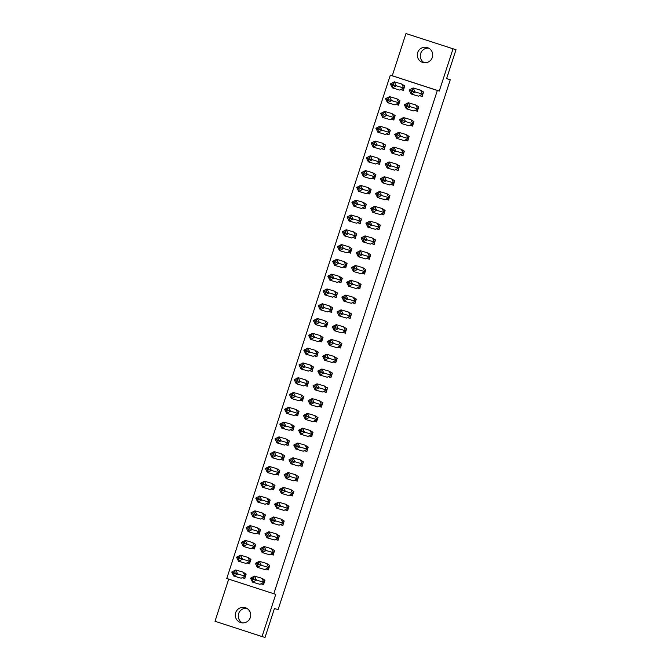 <?xml version="1.0" encoding="UTF-8"?>
<svg xmlns="http://www.w3.org/2000/svg" width="671" height="671" viewBox="0 0 671 671"><rect width="100%" height="100%" fill="white"/><g stroke="black" fill="none" stroke-linecap="round" stroke-linejoin="round"><path stroke-width="1.01" d="M424.34 62.747A7.775 7.716 106.4 0 1 428.652 48.136M432.334 57.387A7.775 7.716 106.4 0 1 422.797 62.462A7.775 7.716 106.4 0 1 417.664 52.615A7.775 7.716 106.4 0 1 427.201 47.54A7.775 7.716 106.4 0 1 432.334 57.387M242.348 622.864A7.775 7.716 106.4 0 1 246.66 608.253M250.342 617.505A7.775 7.716 106.4 0 1 240.805 622.579A7.775 7.716 106.4 0 1 235.664 612.732A7.775 7.716 106.4 0 1 245.2 607.658A7.775 7.716 106.4 0 1 250.342 617.505M228.702 579.123L215.005 621.262L262.034 636.569L275.747 594.372L226.764 578.486L390.304 75.169L437.333 90.476L273.793 593.793M455.995 49.738L405.963 33.55L455.995 49.738L446.601 78.658L450.275 79.748L278.113 609.612L274.431 608.53L265.037 637.45L262.034 636.569M405.963 33.55L392.258 75.748L390.304 75.169M450.275 79.748L446.626 78.557M234.003 573.898L233.734 576.02L231.721 572.028L235.697 569.989L234.657 571.885L233.332 572.564L234.003 573.898L235.328 573.219L245.116 576.163L243.103 572.17L235.697 569.989L237.71 573.982L233.734 576.02L241.141 578.209L242.156 577.681L244.84 578.553L245.938 573.881M260.977 583.804L263.653 584.676L264.735 579.996M238.809 559.102L238.54 561.233L236.528 557.24L240.503 555.194L239.463 557.089L238.138 557.777L238.809 559.102L240.134 558.423L249.922 561.367L247.909 557.383L240.503 555.194L242.516 559.186L238.54 561.233L245.947 563.414L246.962 562.894L249.646 563.757L250.744 559.086M265.833 568.983L268.736 567.49L261.329 565.309L257.354 567.347L264.76 569.536L266.303 569.025L268.459 569.88L269.541 565.2M251.776 548.098L254.452 548.97L255.55 544.29M270.589 554.221L273.265 555.093L274.347 550.413M248.421 529.52L248.153 531.642L246.14 527.649L250.115 525.611L249.075 527.507L247.75 528.186L248.421 529.52L249.746 528.84L259.534 531.784L257.521 527.792L250.115 525.611L252.128 529.604L248.153 531.642L255.559 533.831L256.574 533.311L259.258 534.175L260.356 529.503M275.395 539.425L278.071 540.298L279.153 535.617M253.227 514.724L252.959 516.855L250.946 512.862L254.921 510.816L253.881 512.711L252.556 513.399L253.227 514.724L254.552 514.045L264.34 516.997L262.327 513.005L254.921 510.816L256.934 514.808L252.959 516.855L260.365 519.035L261.38 518.515L264.064 519.379L265.162 514.707M280.201 524.63L282.877 525.502L283.959 520.822M258.033 499.937L257.765 502.059L255.752 498.067L259.727 496.028L258.687 497.924L257.362 498.603L258.033 499.937L259.358 499.249L269.146 502.202L267.133 498.209L259.727 496.028L261.74 500.012L257.765 502.059L265.171 504.248L266.186 503.72L268.87 504.592L269.968 499.912M285.007 509.843L287.683 510.715L288.765 506.035M271 488.924L273.676 489.796L274.775 485.125M289.813 495.047L292.489 495.919L293.571 491.239M275.806 474.137L278.482 475.009L279.581 470.329M294.619 480.26L297.295 481.124L298.377 476.444M272.451 455.559L272.183 457.681L270.17 453.688L274.145 451.65L273.105 453.546L271.78 454.225L272.451 455.559L273.776 454.879L283.565 457.823L281.552 453.831L274.145 451.65L276.158 455.643L272.183 457.681L279.589 459.87L280.604 459.35L283.288 460.214L284.387 455.542M299.425 465.464L302.101 466.337L303.183 461.656M277.257 440.763L276.989 442.894L274.976 438.901L278.951 436.855L277.911 438.75L276.586 439.438L277.257 440.763L278.582 440.084L288.371 443.028L286.358 439.044L278.951 436.855L280.964 440.847L276.989 442.894L284.395 445.074L285.41 444.554L288.094 445.418L289.193 440.746M304.231 450.669L306.907 451.541L307.989 446.861M282.063 425.976L281.795 428.098L279.782 424.106L283.758 422.067L282.717 423.963L281.392 424.642L282.063 425.976L283.388 425.288L293.177 428.241L291.164 424.248L283.758 422.067L285.771 426.051L281.795 428.098L289.201 430.279L290.216 429.759L292.9 430.631L293.999 425.951M309.037 435.882L311.713 436.754L312.795 432.074M286.869 411.18L286.601 413.302L284.588 409.318L288.564 407.272L287.524 409.167L286.198 409.847L286.869 411.18L288.195 410.501L297.983 413.445L295.97 409.453L288.564 407.272L290.577 411.264L286.601 413.302L294.007 415.492L295.022 414.972L297.706 415.835L298.805 411.164M313.843 421.086L316.519 421.958L318.004 417.404L317.601 417.278M299.836 400.176L302.512 401.048L303.611 396.368M318.65 406.29L321.325 407.163L322.81 402.617L322.407 402.483M296.481 381.598L296.213 383.72L294.2 379.727L298.176 377.689L297.136 379.585L295.81 380.264L296.481 381.598L297.807 380.918L307.595 383.862L305.582 379.87L298.176 377.689L300.189 381.682L296.213 383.72L303.627 385.909L304.634 385.38L307.318 386.253L308.417 381.581M323.456 391.503L326.131 392.376L327.616 387.821L327.213 387.695M301.287 366.802L301.019 368.924L299.006 364.94L302.982 362.894L301.942 364.789L300.616 365.477L301.287 366.802L302.613 366.123L312.401 369.067L310.388 365.074L302.982 362.894L304.995 366.886L301.019 368.924L308.434 371.113L309.44 370.593L312.124 371.457L313.223 366.785M328.262 376.708L330.937 377.58L332.422 373.026L332.019 372.9M306.093 352.007L305.825 354.137L303.812 350.145L307.788 348.098L306.748 350.002L305.422 350.681L306.093 352.007L307.419 351.327L317.207 354.28L315.194 350.287L307.788 348.098L309.801 352.09L305.825 354.137L313.24 356.318L314.246 355.798L316.93 356.67L318.029 351.99M333.068 361.921L335.743 362.793L337.228 358.239L336.825 358.113M310.899 337.219L310.631 339.341L308.618 335.349L312.594 333.311L311.554 335.206L310.228 335.886L310.899 337.219L312.225 336.54L322.013 339.484L320 335.492L312.594 333.311L314.607 337.303L310.631 339.341L318.046 341.531L319.052 341.011L321.736 341.875L322.835 337.203M337.874 347.125L340.549 347.997L341.64 343.317M315.705 322.424L315.437 324.554L313.424 320.562L317.4 318.515L316.36 320.411L315.035 321.099L315.705 322.424L317.031 321.745L326.819 324.689L324.806 320.704L317.4 318.515L319.413 322.508L315.437 324.554L322.852 326.735L323.867 326.215L326.542 327.079L327.649 322.407M342.68 332.33L345.355 333.202L346.446 328.522M320.512 307.637L320.243 309.759L318.239 305.766L322.206 303.728L321.166 305.624L319.841 306.303L320.512 307.637L321.837 306.949L331.625 309.901L329.612 305.909L322.206 303.728L324.219 307.712L320.243 309.759L327.658 311.94L328.673 311.419L331.357 312.292L332.455 307.612M347.486 317.542L350.161 318.415L351.252 313.734M325.318 292.841L325.058 294.963L323.045 290.979L327.012 288.933L325.972 290.828L324.647 291.508L325.318 292.841L326.643 292.162L336.431 295.106L334.426 291.113L327.012 288.933L329.025 292.925L325.058 294.963L332.464 297.152L333.479 296.632L336.163 297.496L337.261 292.824M352.292 302.747L354.967 303.619L356.058 298.939M330.124 278.046L329.864 280.176L327.851 276.184L331.818 274.137L330.778 276.041L329.453 276.72L330.124 278.046L331.449 277.366L341.245 280.319L339.232 276.326L331.818 274.137L333.831 278.13L329.864 280.176L337.27 282.357L338.285 281.837L340.969 282.709L342.067 278.029M357.098 287.96L359.782 288.824L360.864 284.143M334.938 263.258L334.67 265.38L332.657 261.388L336.624 259.35L335.584 261.245L334.267 261.925L334.938 263.258L336.255 262.579L346.051 265.523L344.038 261.531L336.624 259.35L338.637 263.342L334.67 265.38L342.076 267.57L343.091 267.041L345.775 267.914L346.873 263.242M361.904 273.164L364.588 274.036L365.67 269.356M339.744 248.463L339.476 250.593L337.463 246.601L341.43 244.554L340.39 246.45L339.073 247.138L339.744 248.463L341.061 247.784L350.858 250.728L348.845 246.743L341.43 244.554L343.443 248.547L339.476 250.593L346.882 252.774L347.897 252.254L350.581 253.118L351.679 248.446M366.71 258.369L369.394 259.241L370.476 254.561M344.55 233.676L344.282 235.798L342.269 231.805L346.236 229.759L345.204 231.663L343.879 232.342L344.55 233.676L345.867 232.988L355.664 235.94L353.651 231.948L346.236 229.759L348.249 233.751L344.282 235.798L351.688 237.979L352.703 237.459L355.387 238.331L356.486 233.651M371.516 243.581L374.2 244.454L375.282 239.773M357.517 222.663L360.193 223.535L361.292 218.863M376.322 228.786L379.006 229.658L380.088 224.978M362.323 207.876L364.999 208.74L366.098 204.068M381.128 213.99L383.812 214.863L384.894 210.182M358.968 189.297L358.7 191.42L356.687 187.427L360.663 185.389L359.622 187.284L358.297 187.964L358.968 189.297L360.293 188.61L370.082 191.562L368.069 187.57L360.663 185.389L362.667 189.373L358.7 191.42L366.106 193.609L367.121 193.08L369.805 193.953L370.904 189.272M385.942 199.203L388.618 200.075L389.7 195.395M363.774 174.502L363.506 176.624L361.493 172.64L365.469 170.593L364.428 172.489L363.103 173.168L363.774 174.502L365.099 173.823L374.888 176.767L372.875 172.774L365.469 170.593L367.482 174.586L363.506 176.624L370.912 178.813L371.927 178.293L374.611 179.157L375.71 174.485M390.748 184.408L393.424 185.28L394.506 180.6M368.58 159.706L368.312 161.837L366.299 157.844L370.275 155.798L369.235 157.702L367.909 158.381L368.58 159.706L369.906 159.027L379.694 161.979L377.681 157.987L370.275 155.798L372.288 159.79L368.312 161.837L375.718 164.018L376.733 163.498L379.417 164.37L380.516 159.69M395.555 169.62L398.23 170.484L399.312 165.804M373.386 144.919L373.118 147.041L371.105 143.049L375.081 141.011L374.041 142.906L372.715 143.586L373.386 144.919L374.712 144.24L384.5 147.184L382.487 143.191L375.081 141.011L377.094 145.003L373.118 147.041L380.524 149.23L381.539 148.71L384.223 149.574L385.322 144.902M400.361 154.825L403.036 155.697L404.118 151.017M386.353 133.906L389.029 134.779L390.128 130.107M405.167 140.029L407.842 140.902L408.924 136.221M382.998 115.337L382.73 117.459L380.717 113.466L384.693 111.42L383.653 113.324L382.327 114.003L382.998 115.337L384.324 114.649L394.112 117.601L392.099 113.609L384.693 111.42L386.706 115.412L382.73 117.459L390.136 119.639L391.151 119.119L393.835 119.992L394.934 115.311M409.973 125.242L412.648 126.114L413.73 121.434M387.804 100.541L387.536 102.663L385.523 98.671L389.499 96.632L388.459 98.528L387.133 99.207L387.804 100.541L389.13 99.862L398.918 102.806L396.905 98.813L389.499 96.632L391.512 100.625L387.536 102.663L394.942 104.852L395.957 104.332L398.641 105.196L399.74 100.524M414.779 110.447L417.454 111.319L418.536 106.639M392.61 85.745L392.342 87.876L390.329 83.883L394.305 81.837L393.265 83.741L391.939 84.42L392.61 85.745L393.936 85.066L403.724 88.018L401.711 84.026L394.305 81.837L396.318 85.829L392.342 87.876L399.748 90.057L400.763 89.537L403.447 90.4L404.546 85.729M419.585 95.651L422.26 96.523L423.342 91.843M392.258 75.748L439.287 91.046L453 48.857M439.287 91.046L437.333 90.476M250.535 578.15L252.145 578.687L252.816 580.021L252.548 582.143L250.535 578.15L254.51 576.112L261.916 578.293L263.929 582.285L256.515 580.096L252.548 582.143L259.954 584.324L263.929 582.285L263.577 584.491L261.053 583.77M242.684 577.697L242.256 577.656M242.667 577.748L243.657 578.067M261.48 583.871L262.579 584.223M247.49 562.902L247.062 562.86M247.473 562.952L248.471 563.279M266.286 569.075L267.385 569.427M271.109 554.229L270.673 554.187M252.296 548.106L251.868 548.064M252.279 548.165L253.277 548.484M271.092 554.28L272.191 554.64M264.953 533.772L266.563 534.309L267.234 535.643L266.966 537.765L264.953 533.772L268.928 531.734L276.335 533.915L278.348 537.907L270.941 535.726L266.966 537.765L274.372 539.954L278.348 537.907L277.995 540.113L275.479 539.392M257.11 533.319L256.674 533.277M257.094 533.37L258.083 533.688M275.898 539.492L276.997 539.845M280.721 524.647L283.154 523.112L275.747 520.931L271.772 522.977L269.759 518.985L271.369 519.522L272.04 520.847L273.365 520.168L272.694 518.834L271.369 519.522M261.916 518.524L261.48 518.482M261.9 518.574L262.889 518.901M280.704 524.697L281.803 525.058M274.565 504.189L276.175 504.726L276.846 506.06L276.578 508.182L274.565 504.189L278.54 502.143L285.947 504.332L287.96 508.324L280.553 506.135L276.578 508.182L283.984 510.363L287.96 508.324L287.607 510.53L285.091 509.809M266.723 503.736L266.286 503.695M266.706 503.787L267.695 504.106M285.51 509.91L286.609 510.262M279.371 489.394L280.981 489.931L281.652 491.264L281.384 493.386L279.371 489.394L283.347 487.356L290.753 489.536L292.766 493.529L285.36 491.348L281.384 493.386L288.79 495.575L292.766 493.529L292.413 495.735L289.897 495.013M271.529 488.941L271.092 488.899M271.512 488.991L272.501 489.318M290.325 495.114L291.415 495.466M295.148 480.268L294.703 480.226M276.335 474.145L275.898 474.103M276.318 474.196L277.308 474.523M295.131 480.319L296.221 480.679M288.983 459.811L290.593 460.348L291.264 461.682L290.996 463.804L288.983 459.811L292.959 457.773L300.365 459.954L302.378 463.946L294.972 461.757L290.996 463.804L298.402 465.993L302.378 463.946L302.025 466.152L299.509 465.431M281.141 459.358L280.704 459.316M281.124 459.409L282.114 459.727M299.937 465.531L301.027 465.884M304.76 450.686L307.184 449.151L299.778 446.97L295.802 449.008L293.789 445.024L295.399 445.552L296.07 446.886L297.396 446.207L296.725 444.873L295.399 445.552M285.947 444.563L285.51 444.521M285.93 444.613L286.92 444.94M304.743 450.736L305.833 451.097M309.566 435.89L309.121 435.848M290.753 429.767L290.317 429.725M290.736 429.826L291.726 430.145M309.549 435.94L310.639 436.301M303.401 415.433L305.011 415.97L305.682 417.303L305.414 419.425L303.401 415.433L307.377 413.395L314.783 415.575L316.796 419.568L309.39 417.387L305.414 419.425L312.82 421.614L316.796 419.568L316.444 421.774L313.927 421.053M295.559 414.98L295.123 414.938M295.542 415.03L296.532 415.349M314.355 421.153L315.445 421.505M319.178 406.307L318.733 406.265M300.365 400.184L299.929 400.142M300.348 400.235L301.338 400.562M319.161 406.358L320.252 406.718M313.013 385.85L314.624 386.387L315.295 387.721L315.026 389.843L313.013 385.85L316.989 383.812L324.395 385.993L326.408 389.985L319.002 387.796L315.026 389.843L322.432 392.023L326.408 389.985L326.056 392.191L323.539 391.47M305.171 385.397L304.735 385.355M305.154 385.448L306.144 385.766M323.967 391.57L325.058 391.923M317.819 371.063L321.795 369.016L329.201 371.197L331.214 375.19L330.862 377.396L328.345 376.674L331.214 375.19L323.808 373.009L319.832 375.047L317.819 371.063L319.43 371.591L320.101 372.925L321.426 372.246L320.755 370.912L319.43 371.591M309.977 370.602L309.541 370.56M309.96 370.652L310.95 370.979M328.773 376.775L329.864 377.127M333.596 361.929L333.151 361.887M314.783 355.806L314.347 355.764M314.766 355.865L315.756 356.184M333.579 361.979L334.67 362.34M338.402 347.142L337.958 347.092M319.589 341.019L319.153 340.977M319.572 341.069L320.562 341.388M338.385 347.192L339.476 347.544M343.208 332.346L342.764 332.304M324.395 326.223L323.959 326.181M324.378 326.274L325.368 326.601M343.191 332.397L344.282 332.757M337.043 311.889L338.654 312.426L339.325 313.751L339.056 315.882L337.043 311.889L341.019 309.843L348.425 312.032L350.438 316.024L343.032 313.835L339.056 315.882L346.471 318.062L350.438 316.024L350.086 318.23L347.57 317.509M329.201 311.436L328.765 311.386M329.184 311.487L330.174 311.805M347.997 317.609L349.088 317.962M341.849 297.094L345.825 295.055L353.231 297.236L355.244 301.229L354.892 303.435L352.376 302.713L355.244 301.229L347.838 299.048L343.862 301.086L341.849 297.094L343.46 297.63L344.131 298.964L345.456 298.285L344.785 296.951L343.46 297.63M334.007 296.641L333.571 296.599M333.99 296.691L334.98 297.01M352.803 302.814L353.894 303.166M357.626 287.968L357.182 287.926M338.813 281.845L338.377 281.803M338.796 281.895L339.786 282.223M357.609 288.018L358.7 288.379M351.47 267.511L353.072 268.048L353.743 269.381L353.474 271.503L351.47 267.511L355.437 265.473L362.843 267.654L364.856 271.646L357.45 269.457L353.474 271.503L360.889 273.684L364.856 271.646L364.504 273.852L361.988 273.131M343.619 267.058L343.183 267.016M343.602 267.108L344.592 267.427M362.415 273.231L363.506 273.583M367.238 258.385L366.794 258.343M348.425 252.262L347.989 252.221M348.408 252.313L349.398 252.64M367.222 258.436L368.312 258.788M361.082 237.928L362.692 238.465L363.363 239.79L363.095 241.921L361.082 237.928L365.049 235.882L372.464 238.071L374.477 242.063L367.062 239.874L363.095 241.921L370.501 244.101L374.477 242.063L374.116 244.269L371.6 243.548M353.231 237.467L352.795 237.425M353.214 237.526L354.204 237.844M372.028 243.64L373.118 244.001M365.888 223.133L369.855 221.095L377.27 223.275L379.283 227.268L378.922 229.474L376.406 228.752L379.283 227.268L371.868 225.087L367.901 227.125L365.888 223.133L367.498 223.669L368.169 225.003L369.486 224.324L368.815 222.99L367.498 223.669M358.037 222.68L357.609 222.638M358.02 222.73L359.01 223.049M376.834 228.853L377.924 229.205M381.656 214.007L381.212 213.965M362.843 207.884L362.415 207.842M362.826 207.935L363.816 208.262M381.64 214.057L382.73 214.418M375.5 193.55L377.11 194.087L377.781 195.42L377.513 197.542L375.5 193.55L379.467 191.503L386.882 193.693L388.895 197.685L381.48 195.496L377.513 197.542L384.919 199.723L388.895 197.685L388.543 199.891L386.018 199.17M367.649 193.097L367.222 193.055M367.633 193.147L368.622 193.466M386.446 199.27L387.544 199.623M391.268 184.424L390.824 184.374M372.455 178.301L372.028 178.26M372.439 178.352L373.428 178.679M391.252 184.475L392.35 184.827M385.112 163.967L386.722 164.504L387.393 165.829L387.125 167.96L385.112 163.967L389.088 161.921L396.494 164.11L398.507 168.102L391.092 165.913L387.125 167.96L394.531 170.14L398.507 168.102L398.155 170.308L395.63 169.587M377.261 163.506L376.834 163.464M377.245 163.556L378.234 163.883M396.058 169.679L397.157 170.04M389.918 149.172L393.894 147.134L401.3 149.314L403.313 153.307L402.961 155.513L400.436 154.791L403.313 153.307L395.907 151.118L391.931 153.164L389.918 149.172L391.529 149.708L392.2 151.042L393.525 150.354L392.854 149.029L391.529 149.708M382.067 148.719L381.64 148.677M382.051 148.769L383.04 149.088M400.864 154.892L401.963 155.244M405.687 140.046L405.242 140.004M386.873 133.923L386.446 133.881M386.857 133.974L387.855 134.301M405.67 140.096L406.769 140.449M399.53 119.589L401.141 120.126L401.812 121.451L401.543 123.581L399.53 119.589L403.506 117.542L410.912 119.732L412.925 123.724L405.519 121.535L401.543 123.581L408.949 125.762L412.925 123.724L412.573 125.93L410.056 125.209M391.679 119.128L391.252 119.086M391.663 119.186L392.661 119.505M410.476 125.301L411.575 125.662M415.299 110.463L417.731 108.928L410.325 106.748L406.349 108.786L404.336 104.793L405.947 105.33L406.618 106.664L407.943 105.984L407.272 104.651L405.947 105.33M396.494 104.341L396.058 104.299M396.477 104.391L397.467 104.71M415.282 110.514L416.381 110.866M409.142 90.006L410.753 90.543L411.424 91.868L411.155 93.999L409.142 90.006L413.118 87.96L420.524 90.149L422.537 94.133L415.131 91.952L411.155 93.999L418.561 96.179L422.537 94.133L422.185 96.347L419.669 95.626M401.3 89.545L400.864 89.503M401.283 89.595L402.273 89.922M420.088 95.718L421.187 96.079M252.816 580.021L254.141 579.333L253.47 578.008L252.145 578.687M253.47 578.008L254.51 576.112L256.515 580.096L254.141 579.333M263.955 583.317L264.961 580.222L261.916 578.293M235.328 573.219L234.657 571.885M242.156 577.681L245.116 576.163L244.764 578.368L242.156 577.681M243.103 572.17L246.148 574.099L245.15 577.161M231.721 572.028L233.332 572.564M257.622 565.225L257.354 567.347L255.341 563.363L256.951 563.892L257.622 565.225L258.947 564.546L258.276 563.212L256.951 563.892M255.341 563.363L259.316 561.317L266.723 563.497L269.767 565.435L268.761 568.522M258.276 563.212L259.316 561.317L261.329 565.309L258.947 564.546M268.509 569.738L268.736 567.49L266.723 563.497M268.383 569.696L266.286 569.016M260.147 548.568L264.122 546.521L266.135 550.514L273.542 552.703L269.566 554.741L262.16 552.56L260.147 548.568L261.757 549.104L262.428 550.43L263.753 549.75L263.082 548.425L261.757 549.104M263.753 549.75L266.135 550.514L262.16 552.56L262.428 550.43M263.082 548.425L264.122 546.521L271.529 548.71L274.573 550.639L273.567 553.726M273.315 554.942L273.542 552.703L271.529 548.71M273.189 554.909L270.623 554.196M267.234 535.643L268.559 534.963L267.888 533.63L266.563 534.309M267.888 533.63L268.928 531.734L270.941 535.726L268.559 534.963M278.373 538.939L279.379 535.844L276.335 533.915M280.252 524.605L279.178 525.158L271.772 522.977L272.04 520.847M269.759 518.985L273.734 516.938L281.141 519.128L284.185 521.057L283.179 524.143M272.694 518.834L273.734 516.938L275.747 520.931L273.365 520.168M282.927 525.359L283.154 523.112L281.141 519.128M282.801 525.326L280.243 524.613M276.846 506.06L278.171 505.372L277.5 504.047L276.175 504.726M277.5 504.047L278.54 502.143L280.553 506.135L278.171 505.372M287.985 509.356L288.991 506.261L285.947 504.332M240.134 558.423L239.463 557.089M246.962 562.894L249.922 561.367L249.57 563.581L246.962 562.894M247.909 557.383L250.954 559.312L249.964 562.373M236.528 557.24L238.138 557.777M252.715 542.587L245.309 540.398L247.322 544.391L254.728 546.58L252.715 542.587L255.76 544.517L254.77 547.578M243.615 544.315L243.347 546.437L247.322 544.391L244.94 543.627L244.269 542.302L242.944 542.982L243.615 544.315L244.94 543.627M251.768 548.098L254.728 546.58L254.376 548.786L252.221 548.081L250.753 548.618L243.347 546.437L241.334 542.445L245.309 540.398L244.269 542.302M241.334 542.445L242.944 542.982M249.746 528.84L249.075 527.507M256.574 533.311L259.534 531.784L259.182 533.99L256.574 533.311M257.521 527.792L260.566 529.729L259.576 532.782M246.14 527.649L247.75 528.186M254.552 514.045L253.881 512.711M261.38 518.515L264.34 516.997L263.988 519.203L261.38 518.515M262.327 513.005L265.372 514.934L264.382 517.995M250.946 512.862L252.556 513.399M259.358 499.249L258.687 497.924M266.186 503.72L269.146 502.202L268.794 504.407L266.186 503.72M267.133 498.209L270.178 500.138L269.188 503.2M255.752 498.067L257.362 498.603M281.652 491.264L282.977 490.585L282.306 489.251L280.981 489.931M282.306 489.251L283.347 487.356L285.36 491.348L282.977 490.585M292.791 494.561L293.797 491.474L290.753 489.536M271.94 483.414L264.533 481.233L266.546 485.225L273.953 487.406L271.94 483.414L274.984 485.351L273.994 488.413M262.839 485.141L262.571 487.263L266.546 485.225L264.164 484.462L263.493 483.128L262.168 483.808L262.839 485.141L264.164 484.462M270.992 488.933L273.953 487.406L273.6 489.612L271.445 488.916L269.977 489.453L262.571 487.263L260.558 483.279L264.533 481.233L263.493 483.128M260.558 483.279L262.168 483.808M284.177 474.607L288.153 472.56L290.166 476.553L297.572 478.742L293.596 480.78L286.19 478.599L284.177 474.607L285.787 475.143L286.458 476.469L287.784 475.789L287.113 474.456L285.787 475.143M287.784 475.789L290.166 476.553L286.19 478.599L286.458 476.469M287.113 474.456L288.153 472.56L295.559 474.749L298.603 476.678L297.597 479.765M297.345 480.981L297.572 478.742L295.559 474.749M297.219 480.948L294.661 480.235M276.746 468.626L269.339 466.437L271.352 470.43L278.759 472.619L276.746 468.626L279.79 470.556L278.8 473.617M267.645 470.346L267.377 472.476L271.352 470.43L268.97 469.666L268.299 468.341L266.974 469.021L267.645 470.346L268.97 469.666M275.798 474.137L278.759 472.619L278.406 474.825L276.251 474.12L274.783 474.657L267.377 472.476L265.364 468.484L269.339 466.437L268.299 468.341M265.364 468.484L266.974 469.021M291.264 461.682L292.59 460.994L291.919 459.669L290.593 460.348M291.919 459.669L292.959 457.773L294.972 461.757L292.59 460.994M302.411 464.978L303.409 461.883L300.365 459.954M273.776 454.879L273.105 453.546M280.604 459.35L283.565 457.823L283.212 460.029L280.604 459.35M281.552 453.831L284.596 455.76L283.607 458.821M270.17 453.688L271.78 454.225M304.282 450.644L303.208 451.197L295.802 449.008L296.07 446.886M293.789 445.024L297.765 442.977L305.171 445.158L308.215 447.096L307.217 450.182M296.725 444.873L297.765 442.977L299.778 446.97L297.396 446.207M306.957 451.398L307.184 449.151L305.171 445.158M306.832 451.357L304.273 450.652M278.582 440.084L277.911 438.75M285.41 444.554L288.371 443.028L288.018 445.242L285.41 444.554M286.358 439.044L289.402 440.973L288.413 444.034M274.976 438.901L276.586 439.438M298.595 430.228L302.571 428.182L304.584 432.174L311.99 434.363L308.014 436.402L300.608 434.221L298.595 430.228L300.205 430.765L300.876 432.09L302.202 431.411L301.531 430.086L300.205 430.765M302.202 431.411L304.584 432.174L300.608 434.221L300.876 432.09M301.531 430.086L302.571 428.182L309.977 430.371L313.022 432.3L312.023 435.395M311.763 436.603L311.99 434.363L309.977 430.371M311.638 436.569L309.079 435.856M283.388 425.288L282.717 423.963M290.216 429.759L293.177 428.241L292.824 430.447L290.216 429.759M291.164 424.248L294.208 426.177L293.219 429.239M279.782 424.106L281.392 424.642M305.682 417.303L307.008 416.624L306.337 415.29L305.011 415.97M306.337 415.29L307.377 413.395L309.39 417.387L307.008 416.624M316.829 420.6L317.828 417.505L314.783 415.575M288.195 410.501L287.524 409.167M295.022 414.972L297.983 413.445L297.63 415.651L295.022 414.972M295.97 409.453L299.014 411.39L298.025 414.443M284.588 409.318L286.198 409.847M308.207 400.646L312.183 398.599L314.196 402.592L321.602 404.772L317.626 406.819L310.22 404.638L308.207 400.646L309.817 401.183L310.488 402.508L311.814 401.828L311.143 400.495L309.817 401.183M311.814 401.828L314.196 402.592L310.22 404.638L310.488 402.508M311.143 400.495L312.183 398.599L319.589 400.788L322.634 402.717L321.635 405.804M321.375 407.02L321.602 404.772L319.589 400.788M321.25 406.987L318.691 406.274M300.776 394.665L293.37 392.476L295.383 396.469L302.789 398.658L300.776 394.665L303.82 396.595L302.831 399.656M291.675 396.385L291.407 398.515L295.383 396.469L293.001 395.705L292.33 394.38L291.004 395.06L291.675 396.385L293.001 395.705M299.828 400.176L302.789 398.658L302.436 400.864L300.281 400.159L298.813 400.696L291.407 398.515L289.394 394.523L293.37 392.476L292.33 394.38M289.394 394.523L291.004 395.06M315.295 387.721L316.62 387.033L315.949 385.708L314.624 386.387M315.949 385.708L316.989 383.812L319.002 387.796L316.62 387.033M326.441 391.017L327.44 387.922L324.395 385.993M297.807 380.918L297.136 379.585M304.634 385.38L307.595 383.862L307.243 386.068L304.634 385.38M305.582 379.87L308.626 381.799L307.637 384.86M294.2 379.727L295.81 380.264M328.312 376.683L327.238 377.236L319.832 375.047L320.101 372.925M320.755 370.912L321.795 369.016L323.808 373.009L321.426 372.246M331.248 376.221L332.246 373.135L329.201 371.197M302.613 366.123L301.942 364.789M309.44 370.593L312.401 369.067L312.049 371.273L309.44 370.593M310.388 365.074L313.441 367.012L312.443 370.073M299.006 364.94L300.616 365.477M322.625 356.267L326.601 354.221L328.614 358.213L336.02 360.402L332.053 362.441L324.638 360.26L322.625 356.267L324.236 356.804L324.907 358.129L326.232 357.45L325.561 356.125L324.236 356.804M326.232 357.45L328.614 358.213L324.638 360.26L324.907 358.129M325.561 356.125L326.601 354.221L334.007 356.41L337.052 358.339L336.054 361.426M335.794 362.642L336.02 360.402L334.007 356.41M335.668 362.608L333.11 361.895M307.419 351.327L306.748 350.002M314.246 355.798L317.207 354.28L316.855 356.486L314.246 355.798M315.194 350.287L318.247 352.216L317.249 355.278M303.812 350.145L305.422 350.681M327.431 341.472L331.407 339.434L333.42 343.426L340.826 345.607L336.859 347.653L329.444 345.464L327.431 341.472L329.042 342.009L329.713 343.342L331.038 342.663L330.367 341.329L329.042 342.009M331.038 342.663L333.42 343.426L329.444 345.464L329.713 343.342M330.367 341.329L331.407 339.434L338.813 341.614L341.866 343.544L340.86 346.639M340.6 347.846L340.826 345.607L338.813 341.614M340.474 347.813L337.916 347.108M312.225 336.54L311.554 335.206M319.052 341.011L322.013 339.484L321.661 341.69L319.052 341.011M320 335.492L323.053 337.429L322.055 340.482M308.618 335.349L310.228 335.886M332.237 326.685L336.213 324.638L338.226 328.631L345.632 330.811L341.665 332.858L334.25 330.669L332.237 326.685L333.848 327.213L334.519 328.547L335.844 327.867L335.173 326.534L333.848 327.213M335.844 327.867L338.226 328.631L334.25 330.669L334.519 328.547M335.173 326.534L336.213 324.638L343.619 326.819L346.672 328.756L345.666 331.843M345.406 333.059L345.632 330.811L343.619 326.819M345.28 333.017L342.722 332.313M317.031 321.745L316.36 320.411M323.867 326.215L326.819 324.689L326.467 326.903L323.867 326.215M324.806 320.704L327.859 322.634L326.861 325.695M313.424 320.562L315.035 321.099M339.325 313.751L340.65 313.072L339.979 311.747L338.654 312.426M339.979 311.747L341.019 309.843L343.032 313.835L340.65 313.072M350.472 317.056L351.478 313.961L348.425 312.032M321.837 306.949L321.166 305.624M328.673 311.419L331.625 309.901L331.273 312.107L328.673 311.419M329.612 305.909L332.665 307.838L331.667 310.899M318.239 305.766L319.841 306.303M352.342 302.722L351.277 303.275L343.862 301.086L344.131 298.964M344.785 296.951L345.825 295.055L347.838 299.048L345.456 298.285M355.278 302.26L356.284 299.165L353.231 297.236M326.643 292.162L325.972 290.828M333.479 296.632L336.431 295.106L336.079 297.312L333.479 296.632M334.426 291.113L337.471 293.051L336.473 296.112M323.045 290.979L324.647 291.508M346.655 282.306L350.631 280.26L352.644 284.252L360.05 286.433L356.083 288.48L348.668 286.299L346.655 282.306L348.266 282.843L348.937 284.168L350.262 283.489L349.591 282.155L348.266 282.843M350.262 283.489L352.644 284.252L348.668 286.299L348.937 284.168M349.591 282.155L350.631 280.26L358.037 282.449L361.09 284.378L360.084 287.465M359.824 288.681L360.05 286.433L358.037 282.449M359.698 288.647L357.14 287.934M331.449 277.366L330.778 276.041M338.285 281.837L341.245 280.319L340.885 282.525L338.285 281.837M339.232 276.326L342.277 278.255L341.279 281.317M327.851 276.184L329.453 276.72M353.743 269.381L355.068 268.694L354.397 267.368L353.072 268.048M354.397 267.368L355.437 265.473L357.45 269.457L355.068 268.694M364.89 272.678L365.896 269.583L362.843 267.654M336.255 262.579L335.584 261.245M343.091 267.041L346.051 265.523L345.691 267.729L343.091 267.041M344.038 261.531L347.083 263.46L346.085 266.521M332.657 261.388L334.267 261.925M356.276 252.724L360.243 250.677L362.256 254.67L369.662 256.85L365.695 258.897L358.289 256.708L356.276 252.724L357.878 253.252L358.549 254.586L359.874 253.906L359.203 252.573L357.878 253.252M359.874 253.906L362.256 254.67L358.289 256.708L358.549 254.586M359.203 252.573L360.243 250.677L367.658 252.858L370.702 254.795L369.696 257.882M369.436 259.098L369.662 256.85L367.658 252.858M369.31 259.056L366.752 258.352M341.061 247.784L340.39 246.45M347.897 252.254L350.858 250.728L350.505 252.942L347.897 252.254M348.845 246.743L351.889 248.673L350.891 251.734M337.463 246.601L339.073 247.138M363.363 239.79L364.68 239.111L364.009 237.786L362.692 238.465M364.009 237.786L365.049 235.882L367.062 239.874L364.68 239.111M374.502 243.087L375.508 240L372.464 238.071M345.867 232.988L345.204 231.663M352.703 237.459L355.664 235.94L355.311 238.146L352.703 237.459M353.651 231.948L356.695 233.877L355.697 236.938M342.269 231.805L343.879 232.342M376.372 228.761L375.307 229.314L367.901 227.125L368.169 225.003M368.815 222.99L369.855 221.095L371.868 225.087L369.486 224.324M379.308 228.299L380.314 225.204L377.27 223.275M358.457 217.152L351.042 214.972L353.055 218.964L360.47 221.145L358.457 217.152L361.501 219.09L360.503 222.143M349.356 218.88L349.088 221.002L353.055 218.964L350.681 218.201L350.01 216.867L348.685 217.547L349.356 218.88L350.681 218.201M357.509 222.671L360.47 221.145L360.117 223.351L357.962 222.655L356.494 223.191L349.088 221.002L347.075 217.01L351.042 214.972L350.01 216.867M347.075 217.01L348.685 217.547M370.694 208.346L374.661 206.299L376.674 210.291L384.089 212.472L380.113 214.519L372.707 212.338L370.694 208.346L372.304 208.882L372.975 210.208L374.292 209.528L373.621 208.195L372.304 208.882M374.292 209.528L376.674 210.291L372.707 212.338L372.975 210.208M373.621 208.195L374.661 206.299L382.076 208.488L385.12 210.417L384.114 213.504M383.854 214.72L384.089 212.472L382.076 208.488M383.737 214.686L381.17 213.974M363.263 202.365L355.848 200.176L357.861 204.169L365.276 206.358L363.263 202.365L366.307 204.294L365.309 207.356M354.162 204.085L353.894 206.215L357.861 204.169L355.487 203.405L354.816 202.072L353.491 202.759L354.162 204.085L355.487 203.405M362.315 207.876L365.276 206.358L364.923 208.564L362.768 207.859L361.3 208.396L353.894 206.215L351.881 202.223L355.848 200.176L354.816 202.072M351.881 202.223L353.491 202.759M377.781 195.42L379.107 194.733L378.436 193.407L377.11 194.087M378.436 193.407L379.467 191.503L381.48 195.496L379.107 194.733M388.92 198.717L389.926 195.622L386.882 193.693M360.293 188.61L359.622 187.284M367.121 193.08L370.082 191.562L369.729 193.768L367.121 193.08M368.069 187.57L371.113 189.499L370.115 192.56M356.687 187.427L358.297 187.964M380.306 178.754L384.273 176.716L386.286 180.709L393.701 182.889L389.725 184.936L382.319 182.747L380.306 178.754L381.916 179.291L382.587 180.625L383.913 179.945L383.242 178.612L381.916 179.291M383.913 179.945L386.286 180.709L382.319 182.747L382.587 180.625M383.242 178.612L384.273 176.716L391.688 178.897L394.733 180.834L393.726 183.921M393.466 185.137L393.701 182.889L391.688 178.897M393.349 185.095L390.782 184.391M365.099 173.823L364.428 172.489M371.927 178.293L374.888 176.767L374.535 178.972L371.927 178.293M372.875 172.774L375.919 174.712L374.921 177.773M361.493 172.64L363.103 173.168M387.393 165.829L388.719 165.15L388.048 163.816L386.722 164.504M388.048 163.816L389.088 161.921L391.092 165.913L388.719 165.15M398.532 169.126L399.539 166.039L396.494 164.11M369.906 159.027L369.235 157.702M376.733 163.498L379.694 161.979L379.341 164.185L376.733 163.498M377.681 157.987L380.725 159.916L379.727 162.978M366.299 157.844L367.909 158.381M400.411 154.8L399.337 155.345L391.931 153.164L392.2 151.042M392.854 149.029L393.894 147.134L395.907 151.118L393.525 150.354M403.338 154.338L404.345 151.243L401.3 149.314M374.712 144.24L374.041 142.906M381.539 148.71L384.5 147.184L384.147 149.39L381.539 148.71M382.487 143.191L385.531 145.121L384.533 148.182M371.105 143.049L372.715 143.586M394.724 134.385L398.7 132.338L400.713 136.33L408.119 138.511L404.143 140.558L396.737 138.369L394.724 134.385L396.335 134.913L397.006 136.247L398.331 135.567L397.66 134.234L396.335 134.913M398.331 135.567L400.713 136.33L396.737 138.369L397.006 136.247M397.66 134.234L398.7 132.338L406.106 134.519L409.151 136.456L408.144 139.543M407.893 140.759L408.119 138.511L406.106 134.519M407.767 140.717L405.2 140.013M387.293 128.404L379.887 126.215L381.9 130.208L389.306 132.388L387.293 128.404L390.337 130.333L389.348 133.395M378.192 130.124L377.924 132.254L381.9 130.208L379.518 129.444L378.847 128.111L377.521 128.798L378.192 130.124L379.518 129.444M386.345 133.915L389.306 132.388L388.954 134.603L386.798 133.898L385.33 134.435L377.924 132.254L375.911 128.262L379.887 126.215L378.847 128.111M375.911 128.262L377.521 128.798M401.812 121.451L403.137 120.772L402.466 119.446L401.141 120.126M402.466 119.446L403.506 117.542L405.519 121.535L403.137 120.772M412.95 124.756L413.957 121.661L410.912 119.732M384.324 114.649L383.653 113.324M391.151 119.119L394.112 117.601L393.76 119.807L391.151 119.119M392.099 113.609L395.144 115.538L394.154 118.599M380.717 113.466L382.327 114.003M414.829 110.421L413.755 110.975L406.349 108.786L406.618 106.664M404.336 104.793L408.312 102.755L415.718 104.936L418.763 106.865L417.756 109.96M407.272 104.651L408.312 102.755L410.325 106.748L407.943 105.984M417.505 111.176L417.731 108.928L415.718 104.936M417.379 111.134L414.812 110.43M389.13 99.862L388.459 98.528M395.957 104.332L398.918 102.806L398.566 105.011L395.957 104.332M396.905 98.813L399.95 100.751L398.96 103.804M385.523 98.671L387.133 99.207M411.424 91.868L412.749 91.189L412.078 89.855L410.753 90.543M412.078 89.855L413.118 87.96L415.131 91.952L412.749 91.189M422.562 95.165L423.569 92.078L420.524 90.149M393.936 85.066L393.265 83.741M400.763 89.537L403.724 88.018L403.372 90.224L400.763 89.537M401.711 84.026L404.756 85.955L403.766 89.017M390.329 83.883L391.939 84.42M261.011 583.778L261.48 583.812M275.429 539.409L275.898 539.434M285.049 509.817L285.51 509.851M289.855 495.03L290.317 495.055M299.467 465.439L299.937 465.473M313.885 421.069L314.355 421.094M323.497 391.478L323.967 391.512M328.304 376.691L328.773 376.716M347.528 317.517L347.997 317.551M352.334 302.73L352.803 302.755M361.946 273.139L362.415 273.172M371.558 243.556L372.028 243.59M376.364 228.769L376.834 228.794M385.976 199.178L386.446 199.212M395.588 169.595L396.058 169.62M400.394 154.8L400.864 154.833M410.006 125.217L410.476 125.251M419.627 95.634L420.088 95.659"/></g></svg>
